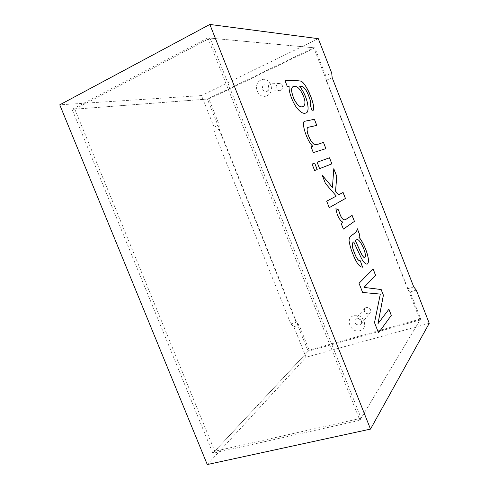 <?xml version="1.0" encoding="UTF-8"?>
<svg xmlns="http://www.w3.org/2000/svg" width="489" height="489" viewBox="0 0 489 489"><rect width="100%" height="100%" fill="white"/><g stroke="black" fill="none" stroke-linecap="round" stroke-linejoin="round"><path stroke-width="0.37" stroke-dasharray="2.44 1.83" d="M212.88 453.291L308.107 351.224L207.409 99.078L72.103 109.377L212.88 453.291L359.886 420.296L420.039 319.989L308.107 351.224M420.039 319.989L313.779 47.769L207.409 99.078M313.779 47.769L207.837 37.898L72.103 109.377M207.837 37.898L359.886 420.296M368.718 313.81L370.173 312.862C371.389 309.378 370.063 307.563 366.2 307.41L364.8 308.308C363.51 311.799 364.818 313.632 368.718 313.81M280.704 90.355C283.987 89.035 282.758 83.13 279.262 83.46L278.1 83.747C274.787 85.104 276.108 91.046 279.629 90.63L280.704 90.355M207.275 464.55L306.059 357.233L293.84 326.676L290.833 323.914L213.95 131.62L214.103 127.164L219.176 124.829L208.852 98.967L314.873 47.867L325.784 75.813L331.713 73.087M214.103 127.164L201.474 95.575L59.756 104.835M318.296 38.674L201.474 95.575M219.176 124.829L219.048 129.292L296.145 322.312L299.134 325.093L309.134 350.13L214.781 451.255L74.823 109.175L208.852 98.967M74.823 109.175L210.032 38.099L361.12 418.242L420.668 318.944L410.137 291.964L407.557 288.779L326.2 80.361L325.784 75.813M210.032 38.099L314.873 47.867M429.244 323.315L306.059 357.233M293.84 326.676L299.134 325.093M420.668 318.944L309.134 350.13M410.137 291.964L416.304 290.118M378.529 332.838L374.464 322.673L380.259 294.115L362.575 292.471L358.963 283.302L373.144 269.042M377.936 323.657L388.859 309.244M367.019 264.164C364.892 263.962 362.716 261.401 360.479 256.474L353.694 241.914M362.471 267.183C359.696 267.214 356.707 263.375 353.492 255.668C351.139 250.246 349.641 245.16 348.993 240.411C349.25 235.729 351.915 235.606 353.938 233.663C355.766 232.715 356.884 231.083 357.288 228.766L357.331 228.864M364.653 257.544C365.295 257.263 365.515 256.26 365.307 254.524C364.201 247.685 358.755 238.002 356.701 239.738M343.388 229.072L341.096 223.406L342.862 222.226C339.5 220.386 337.153 215.893 335.815 208.76L335.87 208.785M343.089 192.428L338.565 194.836M329.238 207.654L326.646 201.217L336.249 196.077L325.411 183.528L322.257 175.362M332.386 187.446L333.785 168.846M317.208 169.561L314.586 170.588L312.025 164.084M331.829 163.87L319.561 168.65L317.055 162.275M325.9 148.613L313.26 152.629L310.992 146.865M312.881 146.309C307.08 142.024 300.277 120.82 304.983 121.217L305.038 121.193M316.744 125.416L308.296 127.274M312.771 110.746L312.147 110.899L310.093 104.909M305.717 113.057C303.039 114.181 299.69 111.944 295.674 106.357C292.006 100.734 288.479 91.296 289.078 86.498L287.287 86.596L285.001 80.777M303.308 106.535C305.79 104.31 305.368 99.848 302.031 93.148C299.042 87.665 296.077 85.483 293.137 86.596M361.12 418.242L214.781 451.255M326.2 80.361L332.165 77.641M407.557 288.779L413.749 286.915M290.833 323.914L296.145 322.312M213.95 131.62L219.048 129.292M267.043 95.703C276.077 91.62 269.794 75.667 260.857 80.043C251.933 84.224 258.149 99.921 267.043 95.703M359.873 330.717C369.329 328.15 363.254 312.728 353.895 315.576C344.556 318.253 350.564 333.431 359.873 330.717M359.439 325.038L360.949 324.054C363.761 320.931 357.936 315.98 355.338 319.274C354.012 322.905 355.375 324.824 359.439 325.038M267.116 91.241C270.521 89.86 269.219 83.68 265.588 84.022C261.157 84.035 261.603 91.999 265.998 91.529L267.116 91.241M364.8 308.308L355.338 319.274C359.293 316.456 363.284 322.844 360.949 324.054L370.173 312.862M279.262 83.46L265.588 84.022C268.547 83.466 270.234 89.524 266.89 91.296L279.629 90.63"/><path stroke-width="0.73" d="M331.713 73.087L318.296 38.674L209.836 24.45L370.509 429.097L429.244 323.315L416.304 290.118L413.749 286.915L332.165 77.641L331.713 73.087M285.05 80.752C290.27 80.165 295.662 80.3 301.23 81.162C303.424 82.464 305.973 86.04 308.871 91.883C312.783 100.746 315.105 109.133 312.771 110.74L312.196 110.881L310.142 104.89C312.184 104.371 309.054 95.746 306.462 90.96C304.176 87.115 301.945 85.624 299.769 86.492C307.801 96.614 310.478 112.623 305.766 113.032C303.088 114.157 299.739 111.926 295.723 106.339C292.061 100.71 288.528 91.272 289.127 86.48L287.336 86.571L285.05 80.752M323.516 142.537C320.466 142.91 318.59 145.129 313.956 144.157C311.56 142.299 309.488 138.76 307.728 133.521C306.744 129.634 306.927 127.55 308.296 127.274L316.793 125.398L314.403 119.298L305.032 121.193C300.325 120.795 307.135 142.006 312.929 146.29L311.041 146.841L313.308 152.605L325.9 148.613L323.516 142.537L325.851 148.632M331.878 163.852L329.5 157.788L317.104 162.25L319.61 168.632L331.878 163.852M317.208 169.561L314.678 163.124L312.08 164.059L314.635 170.563L317.208 169.561M345.454 198.461L343.089 192.428L338.614 194.818L335.607 191.217L336.738 176.229L333.791 168.729L332.434 187.428L322.202 175.209L325.466 183.509L336.298 196.058L326.695 201.193L329.244 207.666L345.454 198.461L329.238 207.654M354.446 221.37L352.098 215.386L345.674 219.543C343.064 220.808 340.699 217.574 338.571 209.842L335.864 208.742C337.202 215.875 339.555 220.368 342.911 222.208L341.151 223.387L343.394 229.09L354.446 221.37L343.388 229.072M360.332 260.796L362.52 267.171C359.751 267.202 356.756 263.357 353.541 255.649C351.188 250.234 349.69 245.142 349.048 240.392C349.305 235.71 351.97 235.588 353.987 233.644C355.815 232.697 356.933 231.065 357.343 228.754L359.77 234.952L358.981 237.238C364.464 243.155 371.457 262.183 367.068 264.152C364.941 263.95 362.765 261.383 360.534 256.462L353.749 241.896C351.719 242.935 351.829 246.242 354.06 251.817C356.236 257.996 358.327 260.985 360.332 260.796L362.465 267.159M391.316 315.356L388.914 309.231L377.991 323.639L383.413 295.215L381.182 289.525L364.024 287.404L375.576 275.24L373.144 269.042L359.018 283.284L362.63 292.459L380.308 294.097L374.519 322.654L378.541 332.881L391.316 315.356L378.529 332.838M209.836 24.45L59.756 104.835L207.275 464.55L370.509 429.097M388.877 309.28L391.267 315.374M373.107 269.084L375.528 275.252L363.969 287.422L381.133 289.537L383.364 295.228L377.991 323.639M358.981 237.238L358.932 237.257C364.336 243.106 371.249 261.682 367.172 264.103M359.77 234.952L358.932 237.257M353.749 241.896L353.694 241.914C351.67 242.947 351.774 246.26 354.012 251.835C356.181 258.009 358.272 261.004 360.283 260.814M355.167 240.729C357.563 244.042 362.202 258.155 364.702 257.526C365.35 257.245 365.564 256.242 365.356 254.512C364.226 247.575 358.724 237.843 356.677 239.751L355.118 240.747C357.514 244.054 362.153 258.174 364.653 257.544M356.701 239.738L355.118 240.747M357.331 228.864L359.721 234.964M335.87 208.785L338.516 209.86C340.644 217.593 343.015 220.826 345.625 219.561L352.049 215.404L354.397 221.389M343.046 192.452L345.405 198.479M322.257 175.362L332.434 187.428M333.785 168.846L336.689 176.248L335.558 191.236L338.614 194.818M314.678 163.124L317.159 169.585M312.08 164.066L314.623 163.149M329.5 157.788L331.829 163.87M317.104 162.256L329.452 157.806M311.047 146.847L312.929 146.29M314.403 119.298L316.738 125.398M304.989 121.217L314.354 119.322M308.223 127.305C306.872 127.592 306.695 129.689 307.691 133.595C309.451 138.815 311.53 142.342 313.92 144.188C318.547 145.135 320.417 142.929 323.467 142.556M285.056 80.771C290.246 80.196 295.613 80.324 301.151 81.168C304.207 82.941 307.618 88.607 311.389 98.161C313.565 104.359 314.421 109.291 312.826 110.71M299.769 86.492L299.726 86.51C307.618 96.437 310.393 112.311 305.888 112.977M310.093 104.909C312.092 104.377 309.127 96.119 306.548 91.217C304.225 87.268 302.055 85.697 300.038 86.498M302.324 106.791L303.357 106.516C305.839 104.291 305.417 99.829 302.08 93.124C299.091 87.647 296.126 85.465 293.186 86.577C290.967 87.659 291.163 91.626 293.785 98.485C296.872 104.585 299.714 107.348 302.324 106.791M293.137 86.596C290.918 87.678 291.114 91.651 293.736 98.509C296.823 104.603 299.665 107.372 302.275 106.816L303.357 106.516"/></g></svg>
